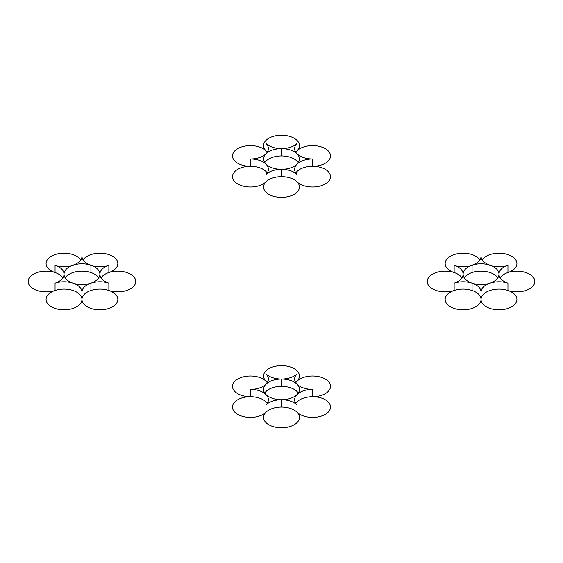 <?xml version="1.0" encoding="UTF-8"?>
<svg xmlns="http://www.w3.org/2000/svg" width="563" height="563" viewBox="0 0 563 563"><rect width="100%" height="100%" fill="white"/><g stroke="black" fill="none" stroke-linecap="round" stroke-linejoin="round"><path stroke-width="0.84" d="M281.5 148.618A17.939 10.352 0 0 0 297.032 143.438A17.939 10.352 0 0 0 294.632 148.618A17.939 10.352 0 0 0 297.032 153.798A17.939 10.352 0 0 0 312.564 158.97A17.939 10.352 0 0 0 297.032 164.15A17.939 10.352 0 0 0 294.632 169.329A17.939 10.352 0 0 0 297.032 174.509A17.939 10.352 0 0 0 281.5 169.329A17.939 10.352 0 0 0 265.968 174.509A17.939 10.352 0 0 0 268.368 169.329A17.939 10.352 0 0 0 265.968 164.15A17.939 10.352 0 0 0 250.436 158.97A17.939 10.352 0 0 0 265.968 153.798A17.939 10.352 0 0 0 268.368 148.618A17.939 10.352 0 0 0 265.968 143.438A17.939 10.352 0 0 0 281.5 148.618A17.939 10.352 0 0 0 265.968 153.798A17.939 10.352 0 0 0 263.561 158.97A17.939 10.352 0 0 0 265.968 164.15A17.939 10.352 0 0 0 281.5 169.329A17.939 10.352 0 0 0 297.032 164.15A17.939 10.352 0 0 0 299.439 158.97A17.939 10.352 0 0 0 297.032 153.798A17.939 10.352 0 0 0 281.5 148.618L281.5 155.944A17.939 10.352 0 0 0 265.968 161.117A17.939 10.352 0 0 0 264.723 162.637M297.032 153.798L297.032 161.117A17.939 10.352 0 0 0 281.5 155.944M298.277 162.637A17.939 10.352 0 0 0 297.032 161.117M265.968 153.798L265.968 161.117M265.968 164.15L265.968 171.476A17.939 10.352 0 0 0 250.436 166.296A17.939 10.352 0 0 0 234.898 181.828A17.939 10.352 0 0 0 265.968 181.828A17.939 10.352 0 0 0 281.5 197.36A17.939 10.352 0 0 0 297.032 181.828A17.939 10.352 0 0 0 328.102 181.828A17.939 10.352 0 0 0 312.564 166.296A17.939 10.352 0 0 0 297.032 171.476A17.939 10.352 0 0 0 295.786 172.989M297.032 164.15L297.032 171.476M281.5 169.329L281.5 176.648A17.939 10.352 0 0 0 265.968 181.828L265.968 174.509M312.564 158.97L312.564 166.296A17.939 10.352 0 0 0 328.102 150.764A17.939 10.352 0 0 0 297.032 150.764A17.939 10.352 0 0 0 295.786 152.277M297.032 143.438L297.032 150.764A17.939 10.352 0 0 0 281.5 135.233A17.939 10.352 0 0 0 265.968 150.764A17.939 10.352 0 0 0 234.898 150.764A17.939 10.352 0 0 0 250.436 166.296L250.436 158.97M297.032 174.509L297.032 181.828A17.939 10.352 0 0 0 281.5 176.648M267.214 172.989A17.939 10.352 0 0 0 265.968 171.476M265.968 143.438L265.968 150.764A17.939 10.352 0 0 1 267.214 152.277M72.993 283.147A17.939 10.352 0 0 0 55.054 283.147A17.939 10.352 0 0 0 64.02 274.181A17.939 10.352 0 0 0 55.054 265.208A17.939 10.352 0 0 0 72.993 265.208A17.939 10.352 0 0 0 81.959 256.242A17.939 10.352 0 0 0 90.924 265.208A17.939 10.352 0 0 0 108.863 265.208A17.939 10.352 0 0 0 99.897 274.181A17.939 10.352 0 0 0 108.863 283.147A17.939 10.352 0 0 0 90.924 283.147A17.939 10.352 0 0 0 81.959 292.113A17.939 10.352 0 0 0 72.993 283.147A17.939 10.352 0 0 0 90.924 283.147A17.939 10.352 0 0 0 99.897 274.181A17.939 10.352 0 0 0 90.924 265.208A17.939 10.352 0 0 0 72.993 265.208A17.939 10.352 0 0 0 64.02 274.181A17.939 10.352 0 0 0 72.993 283.147L72.993 290.466A17.939 10.352 0 0 0 55.054 290.466A17.939 10.352 0 0 0 55.054 308.404A17.939 10.352 0 0 0 81.959 299.439A17.939 10.352 0 0 0 108.863 308.404A17.939 10.352 0 0 0 108.863 290.466A17.939 10.352 0 0 0 135.767 281.5A17.939 10.352 0 0 0 108.863 272.534A17.939 10.352 0 0 0 108.863 254.596A17.939 10.352 0 0 0 83.12 259.902M72.993 265.208L72.993 272.534A17.939 10.352 0 0 0 65.181 277.841M98.736 277.841A17.939 10.352 0 0 0 90.924 272.534A17.939 10.352 0 0 0 72.993 272.534M90.924 283.147L90.924 290.466A17.939 10.352 0 0 0 81.959 299.439A17.939 10.352 0 0 0 72.993 290.466M90.924 265.208L90.924 272.534M80.798 259.902A17.939 10.352 0 0 0 55.054 254.596A17.939 10.352 0 0 0 55.054 272.534A17.939 10.352 0 0 0 28.15 281.5A17.939 10.352 0 0 0 55.054 290.466L55.054 283.147M55.054 265.208L55.054 272.534A17.939 10.352 0 0 1 62.866 277.841M108.863 265.208L108.863 272.534A17.939 10.352 0 0 0 101.051 277.841M108.863 283.147L108.863 290.466A17.939 10.352 0 0 0 90.924 290.466M81.959 292.113L81.959 299.439M490.007 265.208A17.939 10.352 0 0 0 507.946 265.208A17.939 10.352 0 0 0 498.98 274.181A17.939 10.352 0 0 0 507.946 283.147A17.939 10.352 0 0 0 490.007 283.147A17.939 10.352 0 0 0 481.041 292.113A17.939 10.352 0 0 0 472.075 283.147A17.939 10.352 0 0 0 454.137 283.147A17.939 10.352 0 0 0 463.103 274.181A17.939 10.352 0 0 0 454.137 265.208A17.939 10.352 0 0 0 472.075 265.208A17.939 10.352 0 0 0 481.041 256.242A17.939 10.352 0 0 0 490.007 265.208A17.939 10.352 0 0 0 472.075 265.208A17.939 10.352 0 0 0 463.103 274.181A17.939 10.352 0 0 0 472.075 283.147A17.939 10.352 0 0 0 490.007 283.147A17.939 10.352 0 0 0 498.98 274.181A17.939 10.352 0 0 0 490.007 265.208L490.007 272.534A17.939 10.352 0 0 0 472.075 272.534A17.939 10.352 0 0 0 464.264 277.841M490.007 283.147L490.007 290.466A17.939 10.352 0 0 0 481.041 299.439A17.939 10.352 0 0 0 472.075 290.466A17.939 10.352 0 0 0 454.137 290.466A17.939 10.352 0 0 0 454.137 308.404A17.939 10.352 0 0 0 481.041 299.439A17.939 10.352 0 0 0 507.946 308.404A17.939 10.352 0 0 0 507.946 290.466A17.939 10.352 0 0 0 490.007 290.466M497.819 277.841A17.939 10.352 0 0 0 490.007 272.534M472.075 265.208L472.075 272.534M472.075 283.147L472.075 290.466M481.041 292.113L481.041 299.439M507.946 283.147L507.946 290.466A17.939 10.352 0 0 0 534.85 281.5A17.939 10.352 0 0 0 507.946 272.534A17.939 10.352 0 0 0 500.134 277.841M454.137 283.147L454.137 290.466A17.939 10.352 0 0 1 427.233 281.5A17.939 10.352 0 0 1 454.137 272.534A17.939 10.352 0 0 1 461.949 277.841M454.137 265.208L454.137 272.534A17.939 10.352 0 0 1 454.137 254.596A17.939 10.352 0 0 1 479.88 259.902M507.946 265.208L507.946 272.534A17.939 10.352 0 0 0 507.946 254.596A17.939 10.352 0 0 0 482.202 259.902M281.5 399.737A17.939 10.352 0 0 0 265.968 404.917A17.939 10.352 0 0 0 268.368 399.737A17.939 10.352 0 0 0 265.968 394.557A17.939 10.352 0 0 0 250.436 389.385A17.939 10.352 0 0 0 265.968 384.205A17.939 10.352 0 0 0 268.368 379.026A17.939 10.352 0 0 0 265.968 373.846A17.939 10.352 0 0 0 281.5 379.026A17.939 10.352 0 0 0 297.032 373.846A17.939 10.352 0 0 0 294.632 379.026A17.939 10.352 0 0 0 297.032 384.205A17.939 10.352 0 0 0 312.564 389.385A17.939 10.352 0 0 0 297.032 394.557A17.939 10.352 0 0 0 294.632 399.737A17.939 10.352 0 0 0 297.032 404.917A17.939 10.352 0 0 0 281.5 399.737A17.939 10.352 0 0 0 297.032 394.557A17.939 10.352 0 0 0 299.439 389.385A17.939 10.352 0 0 0 297.032 384.205A17.939 10.352 0 0 0 281.5 379.026A17.939 10.352 0 0 0 265.968 384.205A17.939 10.352 0 0 0 263.561 389.385A17.939 10.352 0 0 0 265.968 394.557A17.939 10.352 0 0 0 281.5 399.737L281.5 407.056A17.939 10.352 0 0 0 265.968 412.236A17.939 10.352 0 0 0 281.5 427.767A17.939 10.352 0 0 0 297.032 412.236A17.939 10.352 0 0 0 281.5 407.056M265.968 394.557L265.968 401.883A17.939 10.352 0 0 0 250.436 396.704A17.939 10.352 0 0 0 234.898 412.236A17.939 10.352 0 0 0 265.968 412.236L265.968 404.917M298.277 393.044A17.939 10.352 0 0 0 297.032 391.524A17.939 10.352 0 0 0 281.5 386.352A17.939 10.352 0 0 0 265.968 391.524A17.939 10.352 0 0 0 264.723 393.044M297.032 394.557L297.032 401.883A17.939 10.352 0 0 0 295.786 403.397M297.032 384.205L297.032 391.524M265.968 384.205L265.968 391.524M281.5 379.026L281.5 386.352M250.436 389.385L250.436 396.704A17.939 10.352 0 0 1 234.898 381.172A17.939 10.352 0 0 1 265.968 381.172A17.939 10.352 0 0 1 267.214 382.685M267.214 403.397A17.939 10.352 0 0 0 265.968 401.883M265.968 373.846L265.968 381.172A17.939 10.352 0 0 1 281.5 365.64A17.939 10.352 0 0 1 297.032 381.172A17.939 10.352 0 0 0 295.786 382.685M297.032 373.846L297.032 381.172A17.939 10.352 0 0 1 328.102 381.172A17.939 10.352 0 0 1 312.564 396.704A17.939 10.352 0 0 0 297.032 401.883M312.564 389.385L312.564 396.704A17.939 10.352 0 0 1 328.102 412.236A17.939 10.352 0 0 1 297.032 412.236L297.032 404.917"/></g></svg>
